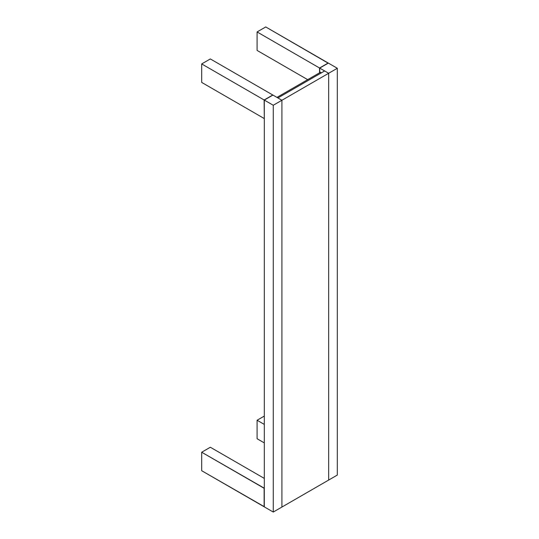 <?xml version="1.0" encoding="UTF-8"?>
<svg xmlns="http://www.w3.org/2000/svg" width="539" height="539" viewBox="0 0 539 539"><rect width="100%" height="100%" fill="white"/><g stroke="black" fill="none" stroke-linecap="round" stroke-linejoin="round"><path stroke-width="0.81" d="M273.266 512.05L273.266 105.26L264.299 100.079L264.299 506.876L273.266 512.05L264.299 506.876L264.299 100.079L273.266 105.26L273.266 512.05L328.669 480.06L328.669 73.27L281.91 100.267L281.91 507.058L273.266 512.05M328.352 63.097L337.313 68.278L337.313 475.068L337.313 68.278L328.352 63.097L319.701 68.089L324.667 70.959L277.908 97.95L281.91 100.267L328.669 73.27L324.667 70.959L328.669 73.27L337.313 68.278L328.669 73.27L328.669 480.06L337.313 475.068L281.91 507.058L281.91 100.267L273.266 105.26L281.91 100.267L277.908 97.95L272.943 95.086L264.299 100.079L272.943 95.086L277.908 97.95L324.667 70.959L319.701 68.089L319.701 71.882L321.385 72.853L319.701 71.882L319.701 68.089L328.352 63.097M265.734 26.95L328.19 63.191L319.539 68.002L319.539 72.805L319.539 68.002L257.09 31.942L257.09 50.43L307.688 79.651L257.09 50.43L257.09 31.942L319.539 68.002L328.19 63.009L265.734 26.95L257.09 31.942L265.734 26.95M210.331 58.94L272.781 94.992L264.137 99.984L264.299 118.385L264.137 99.984L201.687 63.932L201.687 82.42L264.137 118.479L201.687 82.42L201.687 63.932L264.137 99.984L272.781 94.992L210.331 58.94L201.687 63.932L210.331 58.94M257.09 420.245L257.09 438.733L264.299 442.896L257.09 438.733L257.09 420.245L264.299 424.409L257.09 420.245L264.299 416.088L257.09 420.245M201.687 452.234L201.687 470.722L264.137 506.781L264.137 488.287L201.687 452.234L201.687 470.722L264.299 506.687L264.299 488.199L201.687 452.234L210.331 447.242L264.299 478.396L210.331 447.242L201.687 452.234M276.945 97.397L320.422 72.3L276.945 97.397"/></g></svg>
